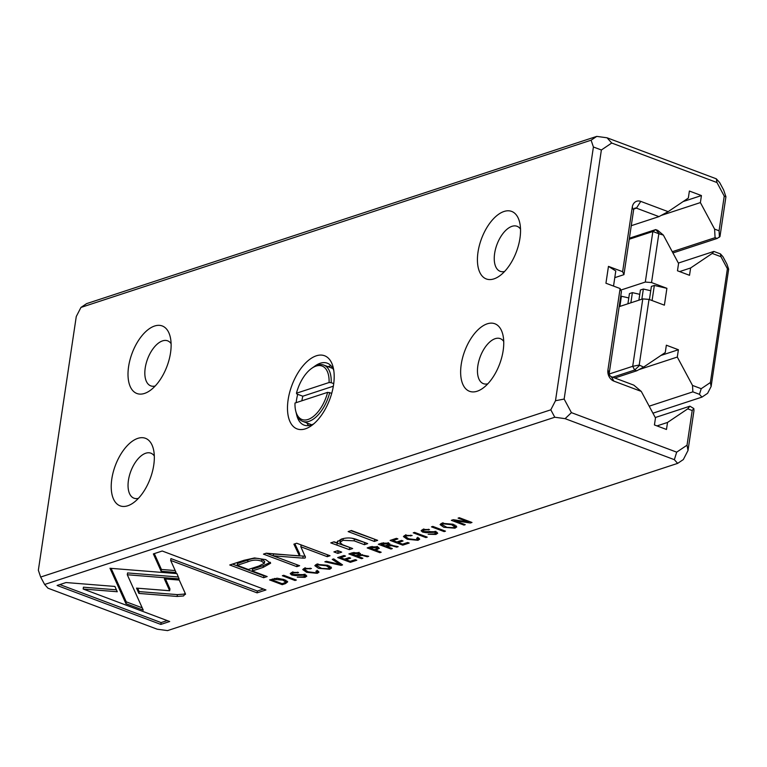 <?xml version="1.0" encoding="UTF-8"?>
<svg xmlns="http://www.w3.org/2000/svg" width="767" height="767" viewBox="0 0 767 767"><rect width="100%" height="100%" fill="white"/><g stroke="black" fill="none" stroke-linecap="round" stroke-linejoin="round"><path stroke-width="1.15" d="M619.17 306.647L642.784 298.9L649.016 299.398L664.385 305.17L666.907 288.315L651.538 282.553L645.306 282.055L652.861 231.5L629.237 239.237M620.8 290.089L645.306 282.055M620.685 296.474L621.404 296.244L619.88 306.407M628.787 297.932L621.404 296.244M627.914 303.78L629.439 293.608L632.382 292.639L630.857 302.812M639.764 294.327L632.382 292.639M638.892 300.175L640.416 290.012L643.36 289.044L641.835 299.216M650.742 290.731L643.36 289.044M649.428 299.552L651.384 286.407L654.337 285.449L652.075 300.549M666.907 288.315L654.337 285.449M609.266 373.989L632.708 366.31L642.784 298.9M692.505 385.427L701.22 388.696L710.386 382.522L727.394 268.738L720.942 256.696L712.236 253.426L713.856 251.432L720.453 253.906L722.936 256.686L726.924 264.116L728.65 269.207L711.124 386.491L707.615 393.308L701.958 397.114L699.466 394.334L692.869 391.86L692.505 385.427L677.299 357.058L678.392 349.733L666.35 345.208L665.257 352.532L643.628 367.086L636.763 370.797L634.702 370.02L612.737 377.22M629.391 238.211L655.689 229.592L657.75 230.368L663.359 235.085L678.565 263.455L677.472 270.78L689.514 275.305L690.616 267.98L712.236 253.426M663.359 235.085L658.834 233.743L651.538 282.553M649.016 299.398L639.208 365.063L643.628 367.086M679.61 271.585L690.616 267.98M678.354 263.071L713.856 251.432M649.189 406.174L692.869 391.86M652.938 413.183L701.958 397.114M638.901 369.636L677.299 357.058M660.886 355.466L678.392 349.733M614.808 377.997L636.763 370.797M639.448 365.514L634.702 370.02L632.708 366.31L639.208 365.063M658.834 233.743L652.861 231.5L655.689 229.592L659.179 233.513M727.394 268.738L728.65 269.207M720.453 253.906L720.942 256.696M711.124 386.491L710.386 382.522M701.22 388.696L699.466 394.334M329.091 382.512A28.552 14.746 -69.4 0 0 311.718 368.333L312.907 367.498A30.057 15.522 110.6 0 1 323.818 365.092A30.057 15.522 110.6 0 1 331.191 382.675L329.091 382.512L296.465 393.212L296.781 393.96L302.812 396.213A30.057 15.522 -69.4 0 0 301.872 400.786M311.718 368.333A28.552 14.746 -69.4 0 0 296.465 393.212M327.624 392.349L294.998 403.039A28.552 14.746 -69.4 0 0 295.717 410.978A28.552 14.746 -69.4 0 0 310.971 418.13A28.552 14.746 -69.4 0 0 327.624 392.349L331.747 393.27M333.731 383.634L331.191 382.675M329.714 392.512A30.057 15.522 110.6 0 1 302.687 421.371A30.057 15.522 110.6 0 1 296.062 412.387L295.717 410.978M333.338 386.204L302.812 396.213M80.947 307.433L76.269 316.522L38.35 570.255L40.661 577.052L550.802 409.818L555.49 400.729L593.409 146.996L591.098 140.198L80.947 307.433L86.613 303.627L596.755 136.392L607.071 137.801L716.32 178.816L719.638 182.527L723.617 189.948L725.927 196.745L719.973 236.552L717.145 238.451L715.084 237.674L714.595 229.103L700.386 202.584L701.431 195.566L689.389 191.041L688.335 198.068L668.134 211.663L658.978 216.62L636.428 208.154A3.001 2.378 71.9 0 0 635.076 208.106A3.001 2.378 71.9 0 0 633.6 210.053L623.945 274.653L614.789 277.654M341.066 565.384L342.561 564.896L333.712 558.894L332.236 559.383L339.896 564.378L326.387 561.3L324.863 561.799L341.066 565.384L341.267 564.013M317.308 573.323L319.014 572.134L317.394 570.744L315.889 571.242L316.819 572.096L315.841 572.776L307.998 571.789L304.71 569.593L305.582 568.922L311.45 568.529L304.374 568.376L302.754 569.565L306.599 572.287L317.308 573.323L317.576 571.501L316.876 571.693M434.371 533.899L428.149 534.235L435.905 534.446L437.708 533.218L435.905 531.742L424.026 531.589L423.125 530.812L424.218 530.064L429.482 529.566L422.962 529.498L421.112 530.754L422.684 532.106L426.337 532.701L434.649 532.26L435.598 533.075L434.371 533.899M417.986 540.313L419.693 539.134L418.082 537.744L416.567 538.233L417.497 539.086L416.529 539.767L408.686 538.779L405.388 536.584L406.261 535.912L412.128 535.529L405.053 535.376L403.432 536.555L407.277 539.278L417.986 540.313L418.264 538.492L417.555 538.693M454.956 528.195L456.768 526.891L453.086 524.235L441.897 523.295L440.085 524.599L443.805 527.274L454.956 528.195L455.234 526.373L454.697 526.526M444.122 531.598L445.483 531.157L432.828 526.402L431.476 526.852L444.122 531.598L444.266 530.697M66.039 582.546L57.103 585.47L160.83 624.415L169.699 621.51L83.172 589.018L117.265 591.74L114.897 586.439L66.039 582.546M303.483 576.803L297.251 577.139L305.017 577.35L306.819 576.122L305.007 574.646L293.128 574.502L292.237 573.726L293.33 572.978L298.593 572.47L292.074 572.412L290.214 573.668L291.796 575.01L295.439 575.605L303.751 575.164L304.7 575.979L303.483 576.803M254.519 557.954L243.992 560.313L229.745 564.982L263.666 577.714L267.175 576.563L252.238 570.964L263.119 567.398L270.636 563.218L265.746 559.642L254.519 557.954M390.106 540.409L402.761 545.155L409.195 543.055L407.68 542.48L402.608 544.148L398.303 542.528L403.049 540.975L401.553 540.409L396.807 541.972L392.953 540.524L397.92 538.894L396.424 538.338L390.106 540.409M451.341 520.333L463.997 525.088L465.253 524.676L454.515 520.64L470.315 523.017L471.983 522.471L459.328 517.715L458.1 518.118L468.416 521.991L453.278 519.7L451.341 520.333M677.664 463.373L674.346 459.673L565.097 418.657L554.781 417.238L44.639 584.473L47.957 588.184L157.206 629.199L167.522 630.608L677.664 463.373L683.32 459.567L688.009 450.478L687.031 445.196L692.208 410.527L687.731 408.849L689.897 406.184L693.828 408.533L693.953 410.681L688.009 450.478M425.896 537.581L427.248 537.13L414.592 532.384L413.24 532.825L425.896 537.581L426.03 536.67M389.876 543.928L389.722 544.963L388.601 543.228L381.918 543.094L378.332 544.273L390.978 549.019L392.34 548.578L386.626 546.43L391.688 545.673L396.721 547.139L398.178 546.66L389.722 544.963L390.115 544.465M277.127 578.213L269.581 579.919L282.237 584.675L285.458 583.61L287.711 581.827L284.308 579.66L277.127 578.213M179.095 578.893L176.928 573.611L109.978 568.27L125.97 603.677L143.266 610.168L127.293 574.761L179.095 578.893M142.221 607.847L126.248 601.846L112.653 571.741L112.385 573.572L112.634 571.741L111.11 568.347M329.705 569.258L331.517 567.954L327.835 565.298L316.646 564.359L314.834 565.663L318.554 568.337L329.705 569.258L329.973 567.436L329.436 567.59M333.894 551.904L337.854 553.4L341.698 552.135L337.729 550.648L333.894 551.904M348.141 531.598L374.354 541.435L377.642 540.351L351.439 530.515L348.141 531.598M337.71 557.58L350.366 562.336L356.799 560.226L355.284 559.661L350.212 561.319L345.907 559.709L350.653 558.146L349.158 557.59L344.412 559.143L340.567 557.695L345.524 556.075L344.028 555.509L337.71 557.58M330.769 542.873L349.311 549.642L352.676 548.539L342.59 544.752L339.915 542.432L342.993 540.304L354.143 540.84L364.402 544.695L367.69 543.611L356.885 539.556C351.66 537.59 346.473 537.446 341.344 539.124L337.221 541.886L337.432 542.911L334.057 541.79L330.769 542.873M305.045 558.05L305.439 557.273L300.846 546.766L327.25 556.679L330.05 555.759L296.695 543.237L293.895 544.148L299.475 555.95L266.283 553.199L263.455 554.129L296.819 566.65L299.619 565.73L273.177 555.807L302.812 558.127L305.045 558.05L305.439 557.273M162.22 551.013L153.362 553.918L161.147 571.281L176.065 572.47L170.657 560.418L257.079 592.862L265.948 589.957L162.22 551.013M377.537 546.976L370.729 546.756L367.192 547.926L379.838 552.671L381.199 552.23L375.648 550.14L379.31 548.328L377.537 546.976M177.11 596.438L183.524 595.959L185.393 593.725L179.248 580.073L164.33 578.874L169.68 590.734L136.526 588.126L138.904 593.428L177.11 596.438L177.378 594.617L139.172 591.606L137.657 588.212M185.489 594.406L185.393 593.725M294.998 580.485L296.359 580.044L283.704 575.288L282.352 575.729L294.998 580.485L295.142 579.584M360.413 553.582L360.26 554.618L359.138 552.882L352.465 552.748L348.87 553.927L361.525 558.673L362.887 558.232L357.173 556.085L362.225 555.337L367.259 556.794L368.716 556.315L360.26 554.618L360.653 554.119M714.595 229.103L719.072 230.79L724.249 196.122L716.982 182.546L611.721 143.026L601.376 149.987L564.148 399.061L571.425 412.646L676.686 452.156L687.031 445.196M641.27 391.41L613.907 381.132A9.012 7.133 -108.1 0 1 607.934 369.991L620.11 288.545L621.433 291.498L609.257 372.944A3.001 2.378 71.9 0 0 611.251 376.664L633.791 385.13L641.27 391.41L655.478 417.929L654.433 424.947L666.475 429.472L667.53 422.444L687.731 408.849M613.523 286.081L615.786 270.972L608.461 266.379L605.94 283.234L620.11 288.545M608.461 266.379L622.622 271.7L632.276 207.1A9.012 7.133 -108.1 0 1 640.761 201.385L668.134 211.663M672.266 251.71L715.084 237.674M672.937 252.947L717.145 238.451M661.116 215.46L700.386 202.584M683.138 201.558L701.431 195.566M631.26 225.699L658.978 216.62M656.983 425.906L667.53 422.444M655.267 417.536L689.897 406.184M333.549 384.881A39.069 20.182 110.6 0 1 311.287 425.781A39.069 20.182 110.6 0 1 287.625 411.735A39.069 20.182 110.6 0 1 306.138 362.436A39.069 20.182 110.6 0 1 333.194 367.431A39.069 20.182 110.6 0 1 333.549 384.881M153.736 465.195A36.068 18.629 110.6 0 1 133.19 502.951A36.068 18.629 110.6 0 1 111.349 489.988A36.068 18.629 110.6 0 1 128.434 444.477A36.068 18.629 110.6 0 1 153.41 449.088A36.068 18.629 110.6 0 1 153.736 465.195M170.533 352.858A36.068 18.629 110.6 0 1 149.977 390.604A36.068 18.629 110.6 0 1 128.137 377.642A36.068 18.629 110.6 0 1 145.222 332.13A36.068 18.629 110.6 0 1 170.197 336.742A36.068 18.629 110.6 0 1 170.533 352.858M503.152 350.653A36.068 18.629 110.6 0 1 482.606 388.409A36.068 18.629 110.6 0 1 460.766 375.437A36.068 18.629 110.6 0 1 477.851 329.935A36.068 18.629 110.6 0 1 502.826 334.546A36.068 18.629 110.6 0 1 503.152 350.653M519.949 238.307A36.068 18.629 110.6 0 1 499.394 276.062A36.068 18.629 110.6 0 1 477.553 263.1A36.068 18.629 110.6 0 1 494.638 217.588A36.068 18.629 110.6 0 1 519.614 222.2A36.068 18.629 110.6 0 1 519.949 238.307M623.945 274.653L622.622 271.7M520.515 229.112A24.045 12.416 -69.4 0 0 517.073 226.294A24.045 12.416 -69.4 0 0 511.972 226.332A24.045 12.416 -69.4 0 0 495.568 248.911A24.045 12.416 -69.4 0 0 500.17 271.317A24.045 12.416 -69.4 0 0 504.619 271.46M503.727 341.449A24.045 12.416 -69.4 0 0 500.276 338.63A24.045 12.416 -69.4 0 0 495.185 338.678A24.045 12.416 -69.4 0 0 478.781 361.257A24.045 12.416 -69.4 0 0 483.383 383.653A24.045 12.416 -69.4 0 0 487.831 383.797M171.099 343.654A24.045 12.416 -69.4 0 0 167.657 340.836A24.045 12.416 -69.4 0 0 162.556 340.874A24.045 12.416 -69.4 0 0 146.152 363.453A24.045 12.416 -69.4 0 0 150.754 385.859A24.045 12.416 -69.4 0 0 155.202 386.002M154.311 455.991A24.045 12.416 -69.4 0 0 150.859 453.172A24.045 12.416 -69.4 0 0 145.768 453.22A24.045 12.416 -69.4 0 0 129.364 475.799A24.045 12.416 -69.4 0 0 133.966 498.195A24.045 12.416 -69.4 0 0 138.415 498.339M331.085 365.859A33.058 17.075 -69.4 0 0 327.998 366.664M306.867 422.943A33.058 17.075 -69.4 0 0 308.67 425.58M333.789 370.509A33.058 17.075 -69.4 0 0 327.279 363.184A33.058 17.075 -69.4 0 0 314.067 366.741M297.711 394.305A33.058 17.075 -69.4 0 0 296.158 402.665M296.426 413.72A33.058 17.075 -69.4 0 0 304.039 425.091A33.058 17.075 -69.4 0 0 313.761 423.854M591.098 140.198L596.755 136.392M554.781 417.238L550.802 409.818M40.661 577.052L44.639 584.473M676.686 452.156L674.346 459.673M565.097 418.657L571.425 412.646M564.148 399.061L555.49 400.729M716.32 178.816L716.982 182.546M724.249 196.122L725.927 196.745M611.721 143.026L607.071 137.801M593.409 146.996L601.376 149.987M719.436 237.214L719.072 230.79M692.208 410.527L693.828 408.533M389.674 543.765L388.342 544.129M391.122 548.117L390.978 549.019M386.798 545.289L386.626 546.43M396.846 546.315L396.721 547.139M387.076 545.193L388.294 544.484L387.316 543.774L381.285 544.426L385.082 545.855L387.076 545.193M381.458 543.247L381.285 544.426M287.222 581.204L285.631 581.817M282.4 583.553L282.237 584.675M284.26 582.949L285.602 582.009L282.879 580.13L274.26 579.363L272.323 579.996L282.083 583.658L284.26 582.949M272.477 578.97L272.323 579.996M464.121 524.244L463.997 525.088M454.63 519.901L454.515 520.64M470.478 521.905L470.315 523.017M468.541 521.177L468.416 521.991M126.248 601.846L125.97 603.677M178.308 576.985L127.571 572.939L127.293 574.761M331.037 566.986L329.973 567.436M316.876 565.663L315.582 564.809M328.228 568.711L329.398 567.868L326.311 565.758L318.017 564.876L316.867 565.72L321.651 568.405L328.228 568.711M402.934 544.043L402.761 545.155M398.466 541.425L398.303 542.528M393.126 539.422L392.953 540.524M264.711 575.643L263.944 575.892L232.487 564.081M270.396 562.307L263.388 565.567L252.516 569.133L252.238 570.964M237.214 565.317L237.482 563.496L247.914 560.073C252.87 557.964 257.501 557.743 261.815 559.421L264.673 561.444L264.394 563.275L261.547 561.252C257.233 559.574 252.592 559.785 247.645 561.895L237.214 565.317L248.335 569.488L258.757 566.075L264.394 563.275M263.944 575.892L263.666 577.714M339.225 551.214L336.636 551.013M338.132 551.569L337.854 553.4M306.148 575.183L304.748 575.691M297.538 572.163L297.414 572.997M292.304 573.265L291.172 572.767M375.178 539.431L350.883 530.697M374.622 539.604L374.354 541.435M167.235 620.58L161.108 622.583L59.845 584.569M161.108 622.583L160.83 624.415M116.411 589.823L83.44 587.196L83.172 589.018M350.538 561.214L350.366 562.336M346.07 558.597L345.907 559.709M340.73 556.593L340.567 557.695M456.288 525.922L455.234 526.373M442.128 524.609L440.833 523.746M453.489 527.658L454.649 526.804L451.571 524.695L443.268 523.823L442.118 524.666L446.902 527.341L453.489 527.658M350.203 547.609L333.674 541.924M349.589 547.82L349.311 549.642M342.274 538.837L340.184 540.61L339.915 542.432M365.226 542.691L351.938 538.233M364.67 542.873L364.402 544.695M337.432 542.911L337.662 541.013M419.022 538.194L418.264 538.492M410.815 535.145L410.69 535.999M405.407 536.507L404.219 535.721M327.586 554.829L301.124 544.944L300.846 546.766M327.519 554.848L327.25 556.679M299.475 555.95L299.744 554.129L294.883 543.832M297.155 564.809L266.197 553.228M297.088 564.828L296.819 566.65M305.314 556.228L273.445 553.985L273.177 555.807M303.09 556.305L302.812 558.127M437.037 532.279L435.637 532.787M428.427 529.249L428.302 530.083M423.192 530.361L422.061 529.853M175.202 570.552L161.425 569.459L154.311 553.601M161.425 569.459L161.147 571.281M263.474 589.027L257.357 591.031L170.936 558.587L170.657 560.418M257.357 591.031L257.079 592.862M378.514 547.408L377.239 547.887M379.972 551.77L379.838 552.671M375.82 548.99L375.648 550.14M376.041 548.913L377.182 548.232L376.127 547.465L370.001 548.022L374.075 549.556L376.041 548.913M370.164 546.948L370.001 548.022M318.343 571.194L317.576 571.501M310.136 568.146L310.012 568.999M304.72 569.517L303.531 568.721M185.25 593.399L183.802 594.128L177.378 594.617M169.68 590.734L169.948 588.912L165.461 578.97M139.172 591.606L138.904 593.428M340.078 563.208L339.896 564.378M360.212 553.419L358.889 553.793M361.66 557.772L361.525 558.673M357.345 554.944L357.173 556.085M367.383 555.979L367.259 556.794M357.614 554.857L358.831 554.138L357.863 553.429L351.823 554.081L355.62 555.509L357.614 554.857M352.005 552.902L351.823 554.081M640.761 201.385L636.428 208.154L634.012 208.94M611.251 376.664L613.907 381.132M609.257 372.944L607.934 369.991M632.276 207.1L633.6 210.053M388.61 544.043L388.342 545.874M391.793 544.915L391.688 545.673M387.45 542.863L387.316 543.774M383.433 542.72L383.279 543.774M285.727 581.789L285.458 583.61M283.013 579.219L282.879 580.13M274.404 578.433L274.26 579.363M318.152 563.985L318.017 564.876M263.388 565.567L263.119 567.398M261.815 559.421L261.547 561.252M247.914 560.073L247.645 561.895M305.285 575.528L305.017 577.35M293.464 572.067L293.33 572.978M292.064 573.189L291.796 575.01M295.573 574.742L295.439 575.605M298.794 574.262L298.651 575.212M303.885 574.291L303.751 575.164M443.403 522.921L443.268 523.823M337.212 543.17L336.934 544.992M343.242 538.587L342.993 540.304M354.412 539.019L354.143 540.84M406.395 535.04L406.261 535.912M407.43 538.271L407.277 539.278M436.183 532.614L435.905 534.446M424.352 529.153L424.218 530.064M422.962 530.275L422.684 532.106M426.462 531.828L426.337 532.701M429.683 531.349L429.539 532.298M434.774 531.387L434.649 532.26M377.441 547.82L377.172 549.642M376.261 546.574L376.127 547.465M372.11 546.411L371.966 547.379M305.707 568.04L305.582 568.922M306.752 571.271L306.599 572.287M359.157 553.697L358.879 555.529M362.34 554.57L362.225 555.337M357.997 552.528L357.863 553.429M353.98 552.374L353.817 553.429M332.888 368.496L323.818 365.092M311.757 424.774L302.687 421.371M388.294 544.484L388.562 542.662M285.602 582.009L285.87 580.188M329.398 567.868L329.666 566.046M316.867 565.72L317.135 563.898M292.505 571.894L292.237 573.726M304.978 574.157L304.7 575.979M454.649 526.804L454.927 524.983M442.118 524.666L442.396 522.835M417.775 537.264L417.497 539.086M405.666 534.762L405.388 536.584M423.403 528.99L423.125 530.812M435.867 531.253L435.598 533.075M377.182 548.232L377.46 546.401M317.087 570.264L316.819 572.096M304.978 567.762L304.71 569.593M358.831 554.138L359.109 552.317"/></g></svg>
